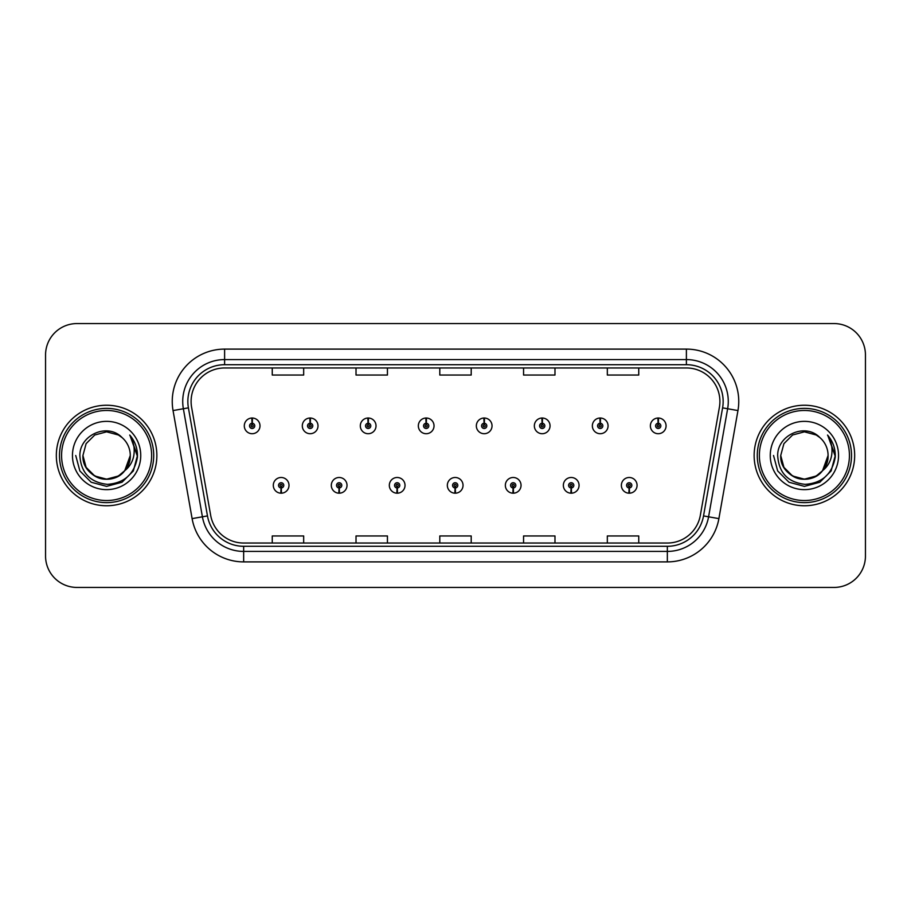 <?xml version="1.0" encoding="UTF-8"?>
<svg xmlns="http://www.w3.org/2000/svg" width="911" height="911" viewBox="0 0 911 911"><rect width="100%" height="100%" fill="white"/><g stroke="black" fill="none" stroke-linecap="round" stroke-linejoin="round"><path stroke-width="1.37" d="M339.051 487.954L338.824 493.193A7.857 7.857 0 0 0 339.507 493.193L339.279 487.954A2.619 2.619 0 0 0 341.784 485.347A2.619 2.619 0 0 0 339.165 482.728A2.619 2.619 0 0 0 336.546 485.347A2.619 2.619 0 0 0 339.051 487.954L339.12 486.394A1.048 1.048 0 0 1 338.118 485.347A1.048 1.048 0 0 1 339.165 484.299A1.048 1.048 0 0 1 340.213 485.347A1.048 1.048 0 0 1 339.211 486.394L339.279 487.954M397.059 487.954L396.832 493.193A7.857 7.857 0 0 0 397.515 493.193L397.287 487.954A2.619 2.619 0 0 0 399.792 485.347A2.619 2.619 0 0 0 397.173 482.728A2.619 2.619 0 0 0 394.554 485.347A2.619 2.619 0 0 0 397.059 487.954L397.128 486.394A1.048 1.048 0 0 1 396.126 485.347A1.048 1.048 0 0 1 397.173 484.299A1.048 1.048 0 0 1 398.221 485.347A1.048 1.048 0 0 1 397.219 486.394L397.287 487.954M455.067 487.954L454.84 493.193A7.857 7.857 0 0 0 455.523 493.193L455.295 487.954A2.619 2.619 0 0 0 457.8 485.347A2.619 2.619 0 0 0 455.181 482.728A2.619 2.619 0 0 0 452.573 485.347A2.619 2.619 0 0 0 455.067 487.954L455.136 486.394A1.048 1.048 0 0 1 454.133 485.347A1.048 1.048 0 0 1 455.181 484.299A1.048 1.048 0 0 1 456.229 485.347A1.048 1.048 0 0 1 455.227 486.394L455.295 487.954M513.087 487.954L512.859 493.193A7.857 7.857 0 0 0 513.542 493.193L513.314 487.954A2.619 2.619 0 0 0 515.82 485.347A2.619 2.619 0 0 0 513.2 482.728A2.619 2.619 0 0 0 510.581 485.347A2.619 2.619 0 0 0 513.087 487.954L513.155 486.394A1.048 1.048 0 0 1 512.153 485.347A1.048 1.048 0 0 1 513.2 484.299A1.048 1.048 0 0 1 514.248 485.347A1.048 1.048 0 0 1 513.246 486.394L513.314 487.954M571.095 487.954L570.867 493.193A7.857 7.857 0 0 0 571.55 493.193L571.322 487.954A2.619 2.619 0 0 0 573.828 485.347A2.619 2.619 0 0 0 571.208 482.728A2.619 2.619 0 0 0 568.589 485.347A2.619 2.619 0 0 0 571.095 487.954L571.163 486.394A1.048 1.048 0 0 1 570.161 485.347A1.048 1.048 0 0 1 571.208 484.299A1.048 1.048 0 0 1 572.256 485.347A1.048 1.048 0 0 1 571.254 486.394L571.322 487.954M629.102 487.954L628.875 493.193A7.857 7.857 0 0 0 629.558 493.193L629.33 487.954A2.619 2.619 0 0 0 631.835 485.347A2.619 2.619 0 0 0 629.216 482.728A2.619 2.619 0 0 0 626.597 485.347A2.619 2.619 0 0 0 629.102 487.954L629.171 486.394A1.048 1.048 0 0 1 628.169 485.347A1.048 1.048 0 0 1 629.216 484.299A1.048 1.048 0 0 1 630.264 485.347A1.048 1.048 0 0 1 629.262 486.394L629.33 487.954M281.043 487.954L280.816 493.193A7.857 7.857 0 0 0 281.499 493.193L281.271 487.954A2.619 2.619 0 0 0 283.776 485.347A2.619 2.619 0 0 0 281.157 482.728A2.619 2.619 0 0 0 278.538 485.347A2.619 2.619 0 0 0 281.043 487.954L281.112 486.394A1.048 1.048 0 0 1 280.11 485.347A1.048 1.048 0 0 1 281.157 484.299A1.048 1.048 0 0 1 282.205 485.347A1.048 1.048 0 0 1 281.203 486.394L281.271 487.954M310.275 423.251L310.503 418.024A7.857 7.857 0 0 0 309.82 418.024L310.047 423.251A2.619 2.619 0 0 0 307.542 425.87A2.619 2.619 0 0 0 310.161 428.489A2.619 2.619 0 0 0 312.78 425.87A2.619 2.619 0 0 0 310.275 423.251L310.207 424.822A1.048 1.048 0 0 1 311.209 425.87A1.048 1.048 0 0 1 310.161 426.917A1.048 1.048 0 0 1 309.114 425.87A1.048 1.048 0 0 1 310.116 424.822L310.047 423.251M368.283 423.251L368.511 418.024A7.857 7.857 0 0 0 367.828 418.024L368.055 423.251A2.619 2.619 0 0 0 365.55 425.87A2.619 2.619 0 0 0 368.169 428.489A2.619 2.619 0 0 0 370.788 425.87A2.619 2.619 0 0 0 368.283 423.251L368.215 424.822A1.048 1.048 0 0 1 369.217 425.87A1.048 1.048 0 0 1 368.169 426.917A1.048 1.048 0 0 1 367.122 425.87A1.048 1.048 0 0 1 368.124 424.822L368.055 423.251M426.291 423.251L426.519 418.024A7.857 7.857 0 0 0 425.836 418.024L426.063 423.251A2.619 2.619 0 0 0 423.558 425.87A2.619 2.619 0 0 0 426.177 428.489A2.619 2.619 0 0 0 428.796 425.87A2.619 2.619 0 0 0 426.291 423.251L426.223 424.822A1.048 1.048 0 0 1 427.225 425.87A1.048 1.048 0 0 1 426.177 426.917A1.048 1.048 0 0 1 425.13 425.87A1.048 1.048 0 0 1 426.132 424.822L426.063 423.251M484.31 423.251L484.538 418.024A7.857 7.857 0 0 0 483.843 418.024L484.083 423.251A2.619 2.619 0 0 0 481.577 425.87A2.619 2.619 0 0 0 484.196 428.489A2.619 2.619 0 0 0 486.804 425.87A2.619 2.619 0 0 0 484.31 423.251L484.242 424.822A1.048 1.048 0 0 1 485.233 425.87A1.048 1.048 0 0 1 484.196 426.917A1.048 1.048 0 0 1 483.149 425.87A1.048 1.048 0 0 1 484.151 424.822L484.083 423.251M542.318 423.251L542.546 418.024A7.857 7.857 0 0 0 541.863 418.024L542.091 423.251A2.619 2.619 0 0 0 539.585 425.87A2.619 2.619 0 0 0 542.204 428.489A2.619 2.619 0 0 0 544.824 425.87A2.619 2.619 0 0 0 542.318 423.251L542.25 424.822A1.048 1.048 0 0 1 543.252 425.87A1.048 1.048 0 0 1 542.204 426.917A1.048 1.048 0 0 1 541.157 425.87A1.048 1.048 0 0 1 542.159 424.822L542.091 423.251M600.326 423.251L600.554 418.024A7.857 7.857 0 0 0 599.871 418.024L600.098 423.251A2.619 2.619 0 0 0 597.593 425.87A2.619 2.619 0 0 0 600.212 428.489A2.619 2.619 0 0 0 602.831 425.87A2.619 2.619 0 0 0 600.326 423.251L600.258 424.822A1.048 1.048 0 0 1 601.26 425.87A1.048 1.048 0 0 1 600.212 426.917A1.048 1.048 0 0 1 599.165 425.87A1.048 1.048 0 0 1 600.167 424.822L600.098 423.251M658.334 423.251L658.562 418.024A7.857 7.857 0 0 0 657.879 418.024L658.106 423.251A2.619 2.619 0 0 0 655.601 425.87A2.619 2.619 0 0 0 658.22 428.489A2.619 2.619 0 0 0 660.839 425.87A2.619 2.619 0 0 0 658.334 423.251L658.266 424.822A1.048 1.048 0 0 1 659.268 425.87A1.048 1.048 0 0 1 658.22 426.917A1.048 1.048 0 0 1 657.173 425.87A1.048 1.048 0 0 1 658.175 424.822L658.106 423.251M252.267 423.251L252.495 418.024A7.857 7.857 0 0 0 251.8 418.024L252.04 423.251A2.619 2.619 0 0 0 249.534 425.87A2.619 2.619 0 0 0 252.153 428.489A2.619 2.619 0 0 0 254.761 425.87A2.619 2.619 0 0 0 252.267 423.251L252.199 424.822A1.048 1.048 0 0 1 253.19 425.87A1.048 1.048 0 0 1 252.153 426.917A1.048 1.048 0 0 1 251.106 425.87A1.048 1.048 0 0 1 252.108 424.822L252.04 423.251M56.334 455.5A50.264 50.264 0 0 0 106.598 505.764A50.264 50.264 0 0 0 156.863 455.5A50.264 50.264 0 0 0 106.598 405.236A50.264 50.264 0 0 0 56.334 455.5A50.264 50.264 0 0 0 106.598 505.764A50.264 50.264 0 0 0 156.863 455.5A50.264 50.264 0 0 0 106.598 405.236A50.264 50.264 0 0 0 56.334 455.5M754.137 455.5A50.264 50.264 0 0 0 804.402 505.764A50.264 50.264 0 0 0 854.666 455.5A50.264 50.264 0 0 0 804.402 405.236A50.264 50.264 0 0 0 754.137 455.5A50.264 50.264 0 0 0 804.402 505.764A50.264 50.264 0 0 0 854.666 455.5A50.264 50.264 0 0 0 804.402 405.236A50.264 50.264 0 0 0 754.137 455.5M191.105 401.466A33.513 33.513 0 0 1 224.607 367.964L686.393 367.964A33.513 33.513 0 0 1 719.394 407.285L700.331 515.353A33.513 33.513 0 0 1 667.342 543.036L243.658 543.036A33.513 33.513 0 0 1 210.669 515.353L191.606 407.285A33.513 33.513 0 0 1 191.105 401.466M187.848 401.466A36.759 36.759 0 0 0 188.406 407.855L207.469 515.911A36.759 36.759 0 0 0 243.658 546.293L667.342 546.293A36.759 36.759 0 0 0 703.531 515.911L722.594 407.855A36.759 36.759 0 0 0 686.393 364.707L224.607 364.707A36.759 36.759 0 0 0 187.848 401.466M173.044 410.565A52.36 52.36 0 0 1 224.607 349.107L686.393 349.107A52.36 52.36 0 0 1 737.956 410.565L718.893 518.621A52.36 52.36 0 0 1 667.342 561.893L243.658 561.893A52.36 52.36 0 0 1 192.107 518.621L173.044 410.565L183.362 408.743A41.883 41.883 0 0 1 224.607 359.583L686.393 359.583A41.883 41.883 0 0 1 727.638 408.743L708.587 516.81A41.883 41.883 0 0 1 667.342 551.417L243.658 551.417A41.883 41.883 0 0 1 202.413 516.81L183.362 408.743A41.883 41.883 0 0 1 182.724 401.466M865.45 354.971A31.418 31.418 0 0 0 834.032 323.564L76.968 323.564A31.418 31.418 0 0 0 45.55 354.971L45.55 556.029A31.418 31.418 0 0 0 76.968 587.436L834.032 587.436A31.418 31.418 0 0 0 865.45 556.029L865.45 354.971L865.45 556.029M703.531 515.911L708.587 516.81L727.638 408.743L737.956 410.565M439.797 367.964L439.797 375.047L471.203 375.047L471.203 367.964M356.019 367.964L356.019 375.047L387.437 375.047L387.437 367.964M272.252 367.964L272.252 375.047L303.67 375.047L303.67 367.964M523.563 367.964L523.563 375.047L554.981 375.047L554.981 367.964M607.33 367.964L607.33 375.047L638.748 375.047L638.748 367.964M471.203 543.036L471.203 535.953L439.797 535.953L439.797 543.036M387.437 543.036L387.437 535.953L356.019 535.953L356.019 543.036M303.67 543.036L303.67 535.953L272.252 535.953L272.252 543.036M554.981 543.036L554.981 535.953L523.563 535.953L523.563 543.036M638.748 543.036L638.748 535.953L607.33 535.953L607.33 543.036M45.55 354.971L45.55 556.029M834.032 323.564L76.968 323.564M76.968 587.436L834.032 587.436M259.999 425.87A7.857 7.857 0 0 0 252.495 418.024A7.857 7.857 0 0 1 259.999 425.87A7.857 7.857 0 0 1 252.153 433.716A7.857 7.857 0 0 1 244.296 425.87A7.857 7.857 0 0 1 251.8 418.024M273.3 485.347A7.857 7.857 0 0 0 280.816 493.193A7.857 7.857 0 0 1 273.3 485.347A7.857 7.857 0 0 1 281.157 477.489A7.857 7.857 0 0 1 289.003 485.347A7.857 7.857 0 0 1 281.499 493.193M318.007 425.87A7.857 7.857 0 0 0 310.503 418.024A7.857 7.857 0 0 1 318.007 425.87A7.857 7.857 0 0 1 310.161 433.716A7.857 7.857 0 0 1 302.304 425.87A7.857 7.857 0 0 1 309.82 418.024M376.027 425.87A7.857 7.857 0 0 0 368.511 418.024A7.857 7.857 0 0 1 376.027 425.87A7.857 7.857 0 0 1 368.169 433.716A7.857 7.857 0 0 1 360.312 425.87A7.857 7.857 0 0 1 367.828 418.024M434.035 425.87A7.857 7.857 0 0 0 426.519 418.024A7.857 7.857 0 0 1 434.035 425.87A7.857 7.857 0 0 1 426.177 433.716A7.857 7.857 0 0 1 418.331 425.87A7.857 7.857 0 0 1 425.836 418.024M492.042 425.87A7.857 7.857 0 0 0 484.538 418.024A7.857 7.857 0 0 1 492.042 425.87A7.857 7.857 0 0 1 484.196 433.716A7.857 7.857 0 0 1 476.339 425.87A7.857 7.857 0 0 1 483.843 418.024L484.037 422.203M331.308 485.347A7.857 7.857 0 0 0 338.824 493.193A7.857 7.857 0 0 1 331.308 485.347A7.857 7.857 0 0 1 339.165 477.489A7.857 7.857 0 0 1 347.023 485.347A7.857 7.857 0 0 1 339.507 493.193M389.327 485.347A7.857 7.857 0 0 0 396.832 493.193A7.857 7.857 0 0 1 389.327 485.347A7.857 7.857 0 0 1 397.173 477.489A7.857 7.857 0 0 1 405.031 485.347A7.857 7.857 0 0 1 397.515 493.193M447.335 485.347A7.857 7.857 0 0 0 454.84 493.193A7.857 7.857 0 0 1 447.335 485.347A7.857 7.857 0 0 1 455.181 477.489A7.857 7.857 0 0 1 463.039 485.347A7.857 7.857 0 0 1 455.523 493.193L455.341 489.002M130.182 435.583C134.965 441.38 137.39 448.018 137.47 455.5L137.413 457.276C134.373 474.096 124.352 483.126 107.361 484.356C90.098 482.409 80.942 472.786 79.872 455.5C79.61 434.934 107.578 422.385 122.108 437.61L118.43 435.002L106.598 431.825L94.767 435.002L86.101 443.668L82.924 455.5L86.101 443.668L94.767 435.002L106.598 431.825L118.43 435.002L122.108 437.61L118.43 435.002L106.598 431.825L94.767 435.002L86.101 443.668L82.924 455.5L86.101 443.668L94.767 435.002L106.598 431.825L118.43 435.002L122.108 437.61L118.43 435.002L106.598 431.825L94.767 435.002L86.101 443.668L82.924 455.5L86.101 443.668L94.767 435.002L106.598 431.825L118.43 435.002L122.108 437.61L118.43 435.002L106.598 431.825L94.767 435.002L86.101 443.668L82.924 455.5L86.101 443.668L94.767 435.002L106.598 431.825L118.43 435.002L122.108 437.61L118.43 435.002L106.598 431.825L94.767 435.002L86.101 443.668L82.924 455.5C83.243 464.428 87.194 471.26 94.767 475.997C109.514 485.449 131.07 473.003 130.273 455.5A23.675 23.675 0 0 0 122.108 437.61L118.43 435.002L106.598 431.825L94.767 435.002L86.101 443.668L82.924 455.5C83.243 464.428 87.194 471.26 94.767 475.997C109.514 485.449 131.07 473.003 130.273 455.5C131.07 473.003 109.514 485.449 94.767 475.997C87.194 471.26 83.243 464.428 82.924 455.5C82.115 473.003 103.683 485.449 118.43 475.997C126.003 471.26 129.954 464.428 130.273 455.5C131.07 473.003 109.514 485.449 94.767 475.997C87.194 471.26 83.243 464.428 82.924 455.5C83.243 464.428 87.194 471.26 94.767 475.997C109.514 485.449 131.07 473.003 130.273 455.5C131.07 473.003 109.514 485.449 94.767 475.997C87.194 471.26 83.243 464.428 82.924 455.5L86.101 467.332L94.767 475.997L106.598 479.175L118.43 475.997L124.739 470.702L130.273 455.5A23.675 23.675 0 0 1 124.739 470.702C112.167 487.692 81.694 476.829 82.924 455.5L86.101 467.332L94.767 475.997L106.598 479.175L118.43 475.997L124.67 470.782M151.625 455.5A45.026 45.026 0 0 0 106.598 410.474A45.026 45.026 0 0 0 61.572 455.5A45.026 45.026 0 0 0 106.598 500.526A45.026 45.026 0 0 0 151.625 455.5M153.72 455.5A47.121 47.121 0 0 0 106.598 408.379A47.121 47.121 0 0 0 59.477 455.5A47.121 47.121 0 0 0 106.598 502.621A47.121 47.121 0 0 0 153.72 455.5M72.459 455.5A34.14 34.14 0 0 0 106.598 489.64A34.14 34.14 0 0 0 140.738 455.5A34.14 34.14 0 0 0 106.598 421.36A34.14 34.14 0 0 0 72.459 455.5M137.47 455.739L137.47 455.5C137.379 447.734 134.794 440.924 129.715 435.048C133.575 441.38 134.942 448.201 133.803 455.5C132.699 461.706 129.669 466.774 124.739 470.702M129.943 435.31L137.459 456.4L129.943 435.31L137.459 456.4L129.943 435.31L137.459 456.4L129.943 435.31L137.459 456.4L129.943 435.31L137.459 456.4L129.943 435.31L137.47 455.5L133.336 470.93L122.028 482.238L106.598 486.372L91.168 482.238L79.861 470.93L75.727 455.5M827.974 435.572L827.974 435.572C832.768 441.38 835.193 448.018 835.273 455.5L835.216 457.276C832.176 474.096 822.155 483.126 805.165 484.356C787.901 482.409 778.746 472.786 777.675 455.5C777.413 434.934 805.381 422.385 819.911 437.61L816.233 435.002L804.402 431.825L792.57 435.002L783.904 443.668L780.727 455.5L783.904 443.668L792.57 435.002L804.402 431.825L816.233 435.002L819.911 437.61L816.233 435.002L804.402 431.825L792.57 435.002L783.904 443.668L780.727 455.5L783.904 443.668L792.57 435.002L804.402 431.825L816.233 435.002L819.911 437.61L816.233 435.002L804.402 431.825L792.57 435.002L783.904 443.668L780.727 455.5L783.904 443.668L792.57 435.002L804.402 431.825L816.233 435.002L819.911 437.61L816.233 435.002L804.402 431.825L792.57 435.002L783.904 443.668L780.727 455.5L783.904 443.668L792.57 435.002L804.402 431.825L816.233 435.002L819.911 437.61L816.233 435.002L804.402 431.825L792.57 435.002L783.904 443.668L780.727 455.5C781.046 464.428 784.997 471.26 792.57 475.997C807.317 485.449 828.885 473.003 828.076 455.5A23.675 23.675 0 0 0 819.911 437.61L816.233 435.002L804.402 431.825L792.57 435.002L783.904 443.668L780.727 455.5C781.046 464.428 784.997 471.26 792.57 475.997C807.317 485.449 828.885 473.003 828.076 455.5C828.885 473.003 807.317 485.449 792.57 475.997C784.997 471.26 781.046 464.428 780.727 455.5C779.93 473.003 801.486 485.449 816.233 475.997C823.806 471.26 827.757 464.428 828.076 455.5C828.885 473.003 807.317 485.449 792.57 475.997C784.997 471.26 781.046 464.428 780.727 455.5C781.046 464.428 784.997 471.26 792.57 475.997C807.317 485.449 828.885 473.003 828.076 455.5C828.885 473.003 807.317 485.449 792.57 475.997C784.997 471.26 781.046 464.428 780.727 455.5C781.046 464.428 784.997 471.26 792.57 475.997C807.317 485.449 828.885 473.003 828.076 455.5L822.542 470.702A23.675 23.675 0 0 0 828.076 455.5M835.273 455.739L835.273 455.5C835.182 447.734 832.597 440.924 827.518 435.048C831.379 441.38 832.745 448.201 831.606 455.5C830.502 461.706 827.473 466.774 822.542 470.702C809.981 487.692 779.497 476.829 780.727 455.5L783.904 467.332L792.57 475.997L804.402 479.175L816.233 475.997L822.485 470.782M849.428 455.5A45.026 45.026 0 0 0 804.402 410.474A45.026 45.026 0 0 0 759.375 455.5A45.026 45.026 0 0 0 804.402 500.526A45.026 45.026 0 0 0 849.428 455.5M851.523 455.5A47.121 47.121 0 0 0 804.402 408.379A47.121 47.121 0 0 0 757.28 455.5A47.121 47.121 0 0 0 804.402 502.621A47.121 47.121 0 0 0 851.523 455.5M770.262 455.5A34.14 34.14 0 0 0 804.402 489.64A34.14 34.14 0 0 0 838.541 455.5A34.14 34.14 0 0 0 804.402 421.36A34.14 34.14 0 0 0 770.262 455.5M835.273 455.5L835.262 456.4L835.273 455.5M827.757 435.31L835.262 456.4L827.757 435.31L835.262 456.4L827.757 435.31L835.262 456.4L827.757 435.31L835.262 456.4L827.757 435.31L835.273 455.5L831.139 470.93L819.832 482.238L804.402 486.372L788.972 482.238L777.664 470.93L773.53 455.5M550.05 425.87A7.857 7.857 0 0 0 542.546 418.024A7.857 7.857 0 0 1 550.05 425.87A7.857 7.857 0 0 1 542.204 433.716A7.857 7.857 0 0 1 534.347 425.87A7.857 7.857 0 0 1 541.863 418.024L542.045 422.203M608.07 425.87A7.857 7.857 0 0 0 600.554 418.024A7.857 7.857 0 0 1 608.07 425.87A7.857 7.857 0 0 1 600.212 433.716A7.857 7.857 0 0 1 592.355 425.87A7.857 7.857 0 0 1 599.871 418.024L600.053 422.203M666.078 425.87A7.857 7.857 0 0 0 658.562 418.024A7.857 7.857 0 0 1 666.078 425.87A7.857 7.857 0 0 1 658.22 433.716A7.857 7.857 0 0 1 650.374 425.87A7.857 7.857 0 0 1 657.879 418.024L658.061 422.203M505.343 485.347A7.857 7.857 0 0 0 512.859 493.193A7.857 7.857 0 0 1 505.343 485.347A7.857 7.857 0 0 1 513.2 477.489A7.857 7.857 0 0 1 521.046 485.347A7.857 7.857 0 0 1 513.542 493.193L513.36 489.002M563.351 485.347A7.857 7.857 0 0 0 570.867 493.193A7.857 7.857 0 0 1 563.351 485.347A7.857 7.857 0 0 1 571.208 477.489A7.857 7.857 0 0 1 579.066 485.347A7.857 7.857 0 0 1 571.55 493.193L571.368 489.002M621.37 485.347A7.857 7.857 0 0 0 628.875 493.193A7.857 7.857 0 0 1 621.37 485.347A7.857 7.857 0 0 1 629.216 477.489A7.857 7.857 0 0 1 637.074 485.347A7.857 7.857 0 0 1 629.558 493.193L629.376 489.002M686.393 349.107L686.393 364.707M183.362 408.743L188.406 407.855M243.658 561.893L243.658 546.293M667.342 546.293L667.342 561.893M192.107 518.621L207.469 515.911M722.594 407.855L727.638 408.743M224.607 349.107L224.607 364.707M708.587 516.81L718.893 518.621"/></g></svg>
